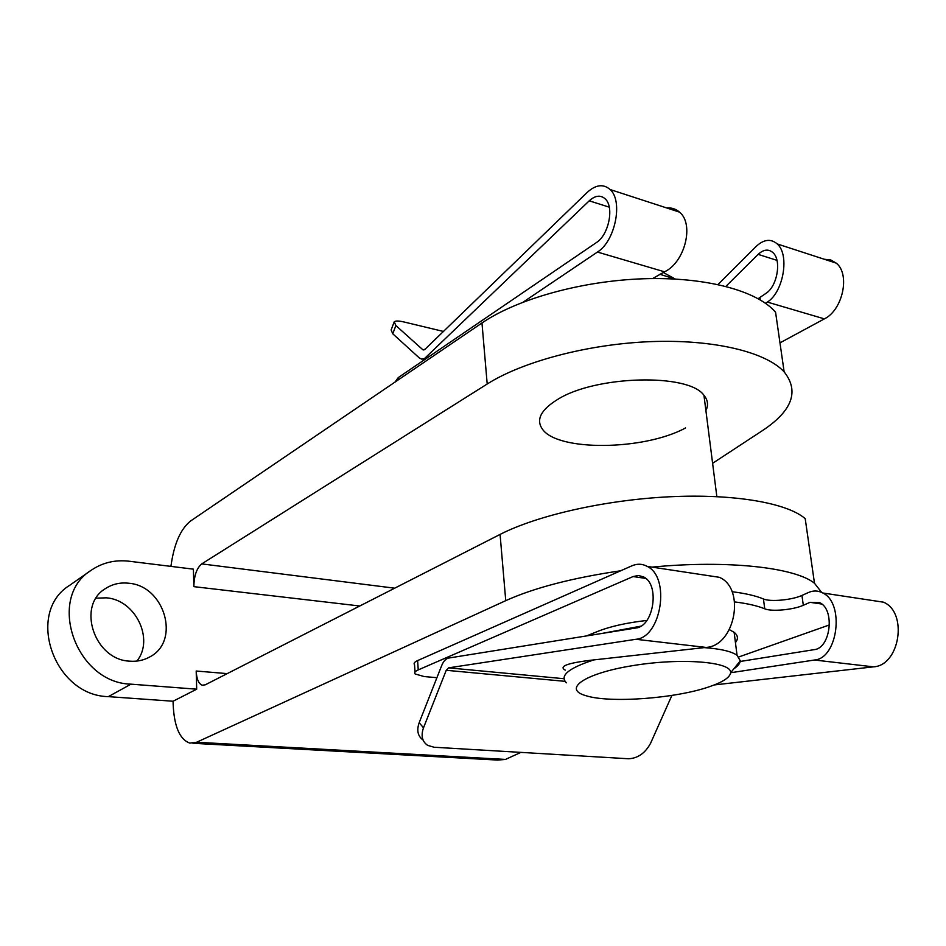 <?xml version="1.0" encoding="UTF-8"?>
<svg xmlns="http://www.w3.org/2000/svg" width="946" height="946" viewBox="0 0 946 946"><rect width="100%" height="100%" fill="white"/><g stroke="black" fill="none" stroke-linecap="round" stroke-linejoin="round"><path stroke-width="1.42" d="M394.683 588.187L201.735 563.899C196.685 568.156 194.06 575.736 193.859 586.65L193.386 569.161L129.07 561.215C115.105 559.618 102.511 562.61 91.289 570.202C46.177 597.647 75.526 682.977 130.986 684.159L196.697 689.185L196.189 671.021C196.602 679.051 198.625 683.781 202.255 685.211L205.258 684.821L500.079 534.419C536.95 515.487 604.872 499.961 669.425 496.78C734.013 493.599 787.202 502.953 805.212 518.668L814.482 583.244L821.625 592.397M196.697 689.185L173.083 701.234L173.153 704.415C174.194 726.575 179.74 739.465 189.803 743.107L196.614 742.243L505.743 600.651C534.159 587.833 572.472 577.876 620.682 570.781M201.735 563.899L487.202 384.005L481.975 322.976L190.56 521.01C180.45 529.145 173.91 544.269 170.93 566.382M520.903 752.389L505.46 759.425L497.561 760.076L192.913 743.284M487.202 384.005C522.689 361.49 588.341 344.001 651.061 341.612C713.816 339.224 765.964 352.018 784.139 371.861C799.476 391.23 792.31 410.777 762.63 430.489L712.61 463.292M651.983 567.115C727.45 559.807 795.16 567.458 814.482 583.244M784.139 371.861L775.578 312.251C757.356 290.8 705.633 276.681 643.623 278.763C581.636 280.832 516.906 299.078 481.975 322.976M96.125 598.168L106.39 597.825C135.526 599.859 154.565 639.307 136.922 661.065M91.289 570.202L69.72 585.29C25.199 612.44 53.733 695.724 108.341 696.634L173.083 701.234M129.779 661.159C137.064 661.727 143.721 660.308 149.752 656.938C180.84 641.163 164.675 585.692 128.573 583.221C120.071 582.31 112.373 584.096 105.491 588.566C76.354 605.606 94.387 660.012 129.779 661.159M705.893 410.564C708.542 405.148 707.904 400.063 703.954 395.322C688.842 373.02 595.259 375.385 557.431 399.567C541.017 409.76 535.933 419.504 542.188 428.81C556.816 451.62 644.096 450.627 685.543 427.947M663.264 272.472L675.302 279.046M659.811 274.269L675.16 279.035M601.845 633.465L640.761 626.181M729.401 629.658L734.131 632.318C738.022 635.416 738.459 638.834 735.432 642.582M709.63 686.63C676.071 698.479 609.981 703.398 586.023 695.724C562.161 689.126 584.19 673.434 632.874 665.606C681.392 657.565 732.393 661.798 730.584 672.807C729.934 677.431 722.957 682.031 709.63 686.63M566.429 682.823C559.334 675.822 568.451 668.195 593.781 659.918M704.273 647.62C720.604 648.826 731.53 651.392 737.052 655.282L740.316 660.864C740.056 663.442 737.892 666.114 733.8 668.846M609.271 207.174L589.228 200.812L424.541 358.522L421.727 359.137L419.397 358.026L392.756 333.784L391.136 329.965L393.891 322.669M589.228 200.812C595.176 195.455 600.485 194.781 605.133 198.802C614.462 206.772 608.798 234.986 596.394 242.578L398.254 377.596L398.396 379.772M423.761 349.961L422.85 349.76L424.99 349.287L587.206 192.405C595.767 184.624 603.406 183.666 610.123 189.531C623.367 201.049 615.137 241.372 597.434 252.05L523.28 302.046M422.85 349.76L395.877 325.554L394.222 321.782C395.534 320.706 398.845 320.777 404.155 322.018L443.438 331.455M824.368 259.275L830.742 259.961L836.276 263.154C850.454 274.21 842.744 310.075 824.368 318.873L779.977 342.866M824.368 318.873L767.336 302.081L765.562 303.299M652.634 278.562L664.53 271.809L597.434 252.05M395.026 382.066L398.254 377.596M725.889 286.366L758.16 254.379C763.517 249.401 768.424 248.798 772.87 252.547C781.774 260.008 777.375 286.236 766.083 293.272L758.16 298.664M767.336 302.081C783.442 292.208 789.886 254.687 777.234 243.938C770.813 238.451 763.741 239.314 756.02 246.539L718.002 284.51M666.623 207.931C671.565 207.541 675.846 208.936 679.465 212.105C694.53 223.977 684.88 262.397 664.53 271.809M738.873 656.926L829.524 624.892M714.277 684.939L873.406 666.847C899.823 665.688 908.16 612.429 883.517 602.188L871.349 600.343M423.501 727.817L419.173 722.697L441.77 665.357C443.544 661.088 445.873 658.641 448.747 658.038L635.901 628.002C653.769 626.548 660.095 584.368 643.564 576.918L638.408 575.487L633.063 576.563L418.25 669.898L417.612 660.58L631.881 565.826C637.19 563.544 642.287 563.733 647.206 566.382C670.702 577.273 661.384 637.486 635.925 639.283L448.581 667.852L446.24 670.288L423.501 727.817C420.757 735.704 422.141 741.558 427.651 745.365L434.06 747.245L628.558 758.763C637.959 758.29 645.326 753.075 650.659 743.095L671.897 695.416M419.173 722.697C416.5 730.407 417.789 736.189 423.075 740.044M417.612 660.58C414.454 662.023 413.426 663.406 414.537 664.742L415.034 672.074M730.643 672.736L814.53 660.012C837.943 658.404 844.813 603.051 822.784 592.988C818.172 590.529 813.454 590.351 808.629 592.444L801.936 595.436C792.109 600.036 770.068 602.058 763.434 598.96C755.771 595.767 745.294 593.355 732.015 591.723M418.25 669.898C415.093 671.317 414.052 672.677 415.164 673.978L424.163 676.556L436.91 677.691M646.863 620.446C626.855 622.705 610.43 626.37 597.6 631.443L586.626 635.913M763.434 598.96L764.746 608.81C771.38 611.837 793.469 609.815 803.32 605.274L810.036 602.33L821.79 604.045M764.746 608.81C757.356 605.795 747.328 603.501 734.664 601.928M706.059 575.298L719.338 577.308C745.98 588.424 735.042 646.165 706.023 647.419L590.789 660.249C567.151 663.122 558.625 666.422 565.223 670.135M740.221 661.467L814.163 649.654C830.6 648.341 835.223 609.555 819.733 602.673L810.036 602.33M505.743 600.651L500.079 534.419M505.46 759.425L196.614 742.243M227.217 673.611L196.189 671.021M359.776 605.996L193.859 586.65M130.986 684.159L108.341 696.634M395.877 325.554L392.756 333.784M423.997 349.914L422.649 349.606M776.962 260.351L758.16 254.379M427.817 357.446L426.421 357.127M760.312 299.894L759.969 297.529M446.24 670.288L565.034 681.333M633.063 576.563L645.74 578.408M635.925 639.283L706.023 647.419M814.53 660.012L873.406 666.847M448.581 667.852L563.97 678.72M801.936 595.436L803.32 605.274M203.638 685.318L202.255 685.211M716.843 496.615L703.954 395.322M730.584 672.807L740.316 660.864M737.052 655.282L734.131 632.318M836.276 263.154L777.234 243.938M679.465 212.105L610.123 189.531M424.707 359.575L422.732 359.125M647.206 566.382L719.338 577.308M822.784 592.988L883.517 602.188"/></g></svg>
